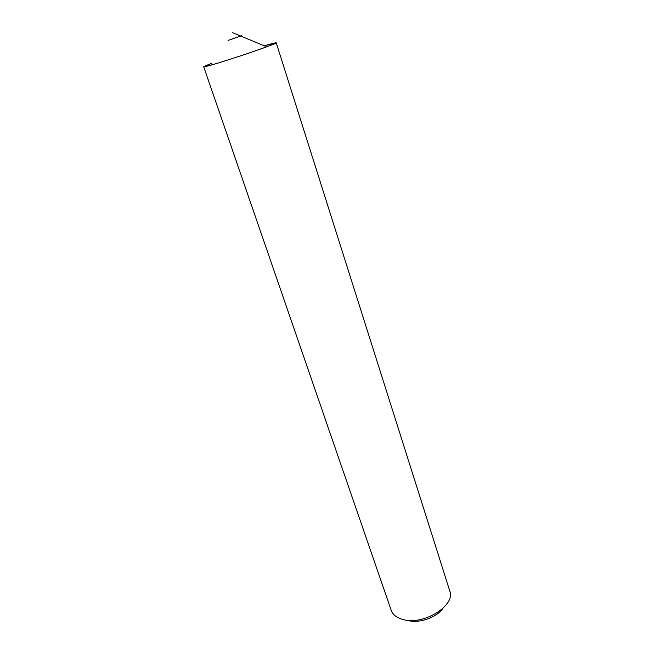 <?xml version="1.0" encoding="UTF-8"?>
<svg xmlns="http://www.w3.org/2000/svg" width="654" height="654" viewBox="0 0 654 654"><rect width="100%" height="100%" fill="white"/><g stroke="black" fill="none" stroke-linecap="round" stroke-linejoin="round"><path stroke-width="0.98" d="M211.945 63.258C200.426 67.624 201.13 67.959 214.046 64.247C227.306 60.348 251.373 52.41 265.083 47.415C278.776 42.322 279.585 41.48 267.502 44.889M391.206 610.354C392.866 614.883 396.937 617.973 403.412 619.616C423.964 625.428 455.895 605.277 449.772 590.987L276.217 42.812C278.416 43.156 235.129 58.108 214.046 64.247L203.713 66.79L391.206 610.354M264.51 45.764L276.217 42.812M408.546 620.638C419.525 623.515 436.709 617.392 442.905 608.416M232.652 32.7L265.164 46.205M228.05 40.409L241.547 35.749"/></g></svg>
